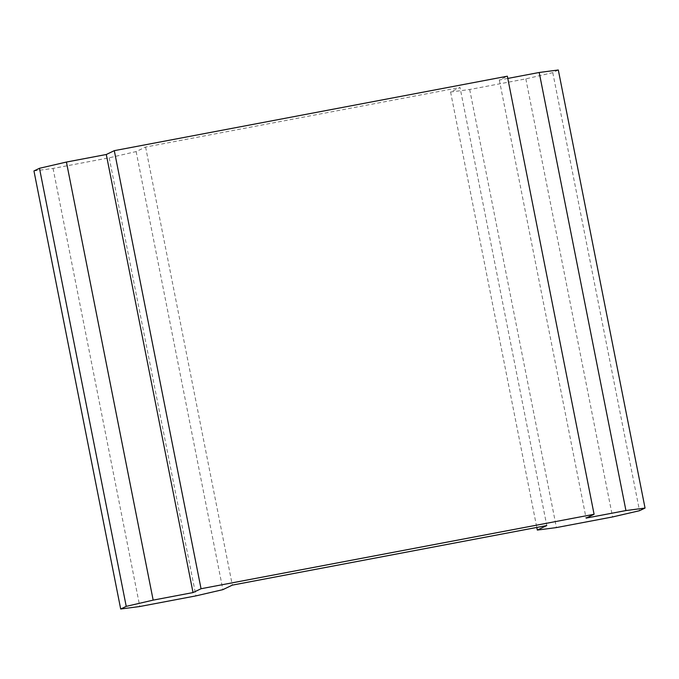 <?xml version="1.0" encoding="UTF-8"?>
<svg xmlns="http://www.w3.org/2000/svg" width="679" height="679" viewBox="0 0 679 679"><rect width="100%" height="100%" fill="white"/><g stroke="black" fill="none" stroke-linecap="round" stroke-linejoin="round"><path stroke-width="0.51" stroke-dasharray="3.4 2.55" d="M507.79 78.433L499.337 80.037L507.349 76.201M558.308 69.988L552.774 72.636L525.835 78.874L469.69 89.509L450.584 92.005L460.031 87.481L546.773 525.554M33.95 170.938L53.064 168.443L109.209 157.808L136.139 151.57L145.595 147.054L460.031 87.481M53.064 168.443L139.798 606.517M109.209 157.808L195.942 595.882M136.139 151.57L222.882 589.644M145.595 147.054L232.328 585.128M450.584 92.005L536.8 527.447M469.69 89.509L556.432 527.583M525.835 78.874L612.577 516.948M552.774 72.636L639.516 510.71M499.337 80.037L586.079 518.111"/><path stroke-width="1.02" d="M201.043 588.735L193.031 592.572L153.165 600.126L126.226 606.364L120.692 609.012L139.798 606.517L195.942 595.882L222.882 589.644L232.328 585.128L546.773 525.554L537.327 530.078L556.432 527.583L612.577 516.948L639.516 510.71L645.05 508.062L625.936 510.557L586.079 518.111L594.091 514.275L201.043 588.735L114.301 150.662L106.289 154.498L193.031 592.572M114.301 150.662L507.349 76.201L594.091 514.275M507.79 78.433L539.202 72.483L625.936 510.557M645.05 508.062L558.308 69.988L539.202 72.483M120.692 609.012L33.95 170.938L39.484 168.29L66.423 162.052L153.165 600.126M106.289 154.498L66.423 162.052M39.484 168.29L126.226 606.364M536.8 527.447L537.327 530.078"/></g></svg>
